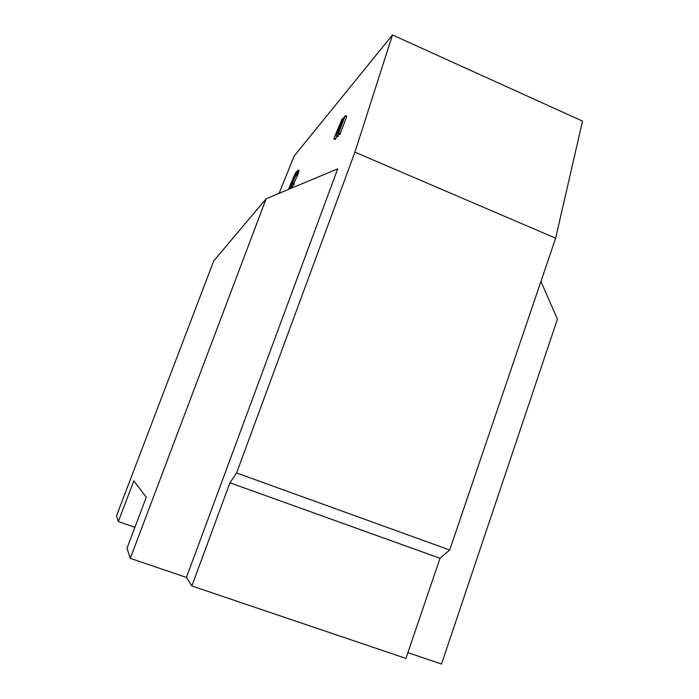 <?xml version="1.0" encoding="UTF-8"?>
<svg xmlns="http://www.w3.org/2000/svg" width="699" height="699" viewBox="0 0 699 699"><rect width="100%" height="100%" fill="white"/><g stroke="black" fill="none" stroke-linecap="round" stroke-linejoin="round"><path stroke-width="1.05" d="M229.945 482.791L191.858 585.972L405.927 658.414L440.029 558.283L449.71 550.008L555.626 238.202L354.909 152.164L236.594 472.952L229.945 482.791L440.029 558.283M555.626 238.202L582.529 121.119L392.488 34.95L354.909 152.164M392.488 34.95L294.157 156.026L279.102 193.335M266.136 198.752L130.276 558.344L126.991 548.252L146.301 497.251L133.824 480.886L118.314 521.576L116.471 515.906L213.728 260.919L266.136 198.752L337.696 168.852L186.441 577.418L191.858 585.972M342.073 120.543L341.671 120.368L342.475 119.459L336.368 135.903L337.949 136.663L339.024 134.103M336.402 136.017L337.958 136.655L336.429 135.999L343.209 117.913L341.767 119.669L333.825 138.69L341.671 120.368M333.816 138.856L335.371 139.485L336.839 136.183M335.371 139.485L333.877 138.821L335.371 139.485M295.354 173.71L290.548 186.546L291.832 187.183L292.173 186.467M290.338 188.643L291.072 186.869M292.374 186.546L294.34 183.82L293.047 183.287L291.771 184.693L297.73 170.573L295.712 173.728L297.171 171.255L296.778 173.16L291.23 185.576L293.064 183.287M293.781 183.592L298.115 173.929L298.927 170.661M292.636 184.37L293.912 184.903L292.645 184.353M339.88 134.488L346.695 116.602L345.157 115.65L342.361 121.18L344.144 118.079L338.368 133.841L345.201 115.632M339.932 134.488L338.395 133.824L339.932 134.488M340.186 134.059L338.648 133.395M340.133 134.182L338.587 133.518M296.411 174.068L295.808 173.815M296.28 174.383L295.677 174.121M296.201 174.567L295.555 174.313M297.328 175.772L296.053 175.239M294.253 184.178L292.977 183.645M294.244 184.221L292.968 183.688M292.016 186.869L290.749 186.336L296.193 171.762L288.818 188.503L295.092 173.605M291.972 186.956L290.749 186.336M290.566 186.659L291.832 187.183L290.705 186.432M290.365 188.564L289.115 188.04M289.692 188.913L288.827 188.564M338.202 136.244L336.673 135.58M338.15 136.357L336.621 135.702M335.73 138.821L334.218 138.175M236.594 472.952L449.71 550.008M118.314 521.576L134.924 527.317M407.901 652.63L441.523 664.05L557.435 319.137L540.93 281.47M130.276 558.344L186.441 577.418M340.273 133.867L338.735 133.203M340.037 134.357L338.491 133.692M339.915 134.505L338.368 133.841M342.615 122.185L342.178 121.993M342.545 122.369L342.038 122.15M346.748 116.357L345.21 115.693M346.73 116.462L345.192 115.789M346.695 116.602L345.157 115.929M346.669 116.672L345.131 115.999M346.643 116.75L345.105 116.086M340.369 133.631L338.823 132.959M292.409 186.546L291.134 186.03M297.066 172.338L296.586 172.137M296.822 173.037L296.262 172.802M296.341 174.243L295.738 173.99M296.245 174.47L295.625 174.208M298.98 170.687L297.713 170.145M298.997 171.106L297.73 170.573M298.91 171.561L297.634 171.019M298.77 172.059L297.503 171.517M298.578 172.679L297.302 172.137M298.316 173.396L297.04 172.863M298.22 173.658L296.944 173.125M298.115 173.929L296.839 173.387M298.001 174.191L296.734 173.658M297.896 174.47L296.621 173.929M297.66 175.003L296.393 174.47M294.34 183.907L293.064 183.374M294.305 184.038L293.03 183.505M294.2 184.318L292.925 183.785M294.165 184.422L292.89 183.889M294.122 184.519L292.846 183.986M294.069 184.623L292.794 184.09M293.991 184.781L292.715 184.239M292.086 186.703L290.819 186.179M291.902 187.087L290.635 186.563M290.155 188.721L289.019 188.249M289.936 188.809L288.949 188.398M289.805 188.861L288.905 188.485M292.156 186.511L290.898 185.986M338.29 136.043L336.761 135.388M338.054 136.532L336.525 135.868M335.616 139.084L334.105 138.428M335.529 139.267L334.008 138.612M335.459 139.381L333.939 138.734M343.856 118.192L343.218 117.913M343.829 118.236L343.218 117.974M343.759 118.376L343.183 118.122M343.637 118.629L343.087 118.393M338.386 135.807L336.857 135.152"/></g></svg>

